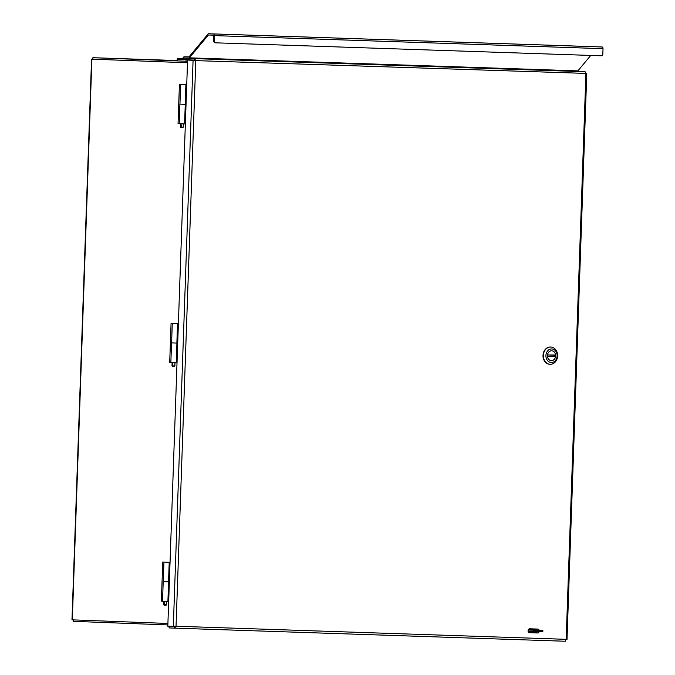 <?xml version="1.0" encoding="UTF-8"?>
<svg xmlns="http://www.w3.org/2000/svg" width="675" height="675" viewBox="0 0 675 675"><rect width="100%" height="100%" fill="white"/><g stroke="black" fill="none" stroke-linecap="round" stroke-linejoin="round"><path stroke-width="1.01" d="M167.915 623.464L71.98 619.836L91.555 59.13L187.49 62.75L93.023 59.181M91.555 59.13L187.49 62.758M177.188 60.893L92.888 57.704L177.204 60.539M597.097 46.794A1.645 0.928 -88.1 0 1 597.105 46.794L602.151 46.988A1.645 0.928 -88.1 0 1 603.02 48.676L602.842 53.873A1.957 1.62 -87.8 0 1 601.155 55.78L215.89 42.837A1.957 1.62 -87.8 0 1 214.346 40.829L213.697 40.804L213.612 35.1L208.398 34.999L189.38 57.839A1.645 0.928 91.9 0 1 188.823 58.126L184.157 57.957L183.296 59.172A1.645 0.928 91.9 0 1 182.621 59.636L177.238 59.434L177.188 60.902L187.203 61.273M92.829 59.172L92.888 57.704M537.815 631.547A0.979 0.81 -87.8 0 1 537.114 631.977L529.023 631.707A0.979 0.81 -87.8 0 1 529.09 629.75L537.182 630.02A0.979 0.81 -87.8 0 1 537.764 630.357M73.254 619.878L73.204 621.346L167.864 624.923M534.431 630.248L532.642 630.188L534.431 630.248M528.533 630.037L542.869 630.551L542.827 631.707L528.491 631.201M542.869 630.551L536.625 630.307M540.405 630.458L535.039 630.273L540.405 630.458M539.224 631.589A1.957 1.62 -87.8 0 1 537.612 632.981L529.521 632.703A1.957 1.62 -87.8 0 1 529.656 628.796L537.756 629.066A1.957 1.62 -87.8 0 1 539.232 630.408M566.165 639.638L566.671 639.655L566.165 639.326L565.253 641.25L174.623 628.13L176.04 626.223L167.813 626.24L187.591 60.008L195.792 60.623L194.501 58.624L189 58.413L579.639 71.533L585.141 71.744L585.908 73.727L586.44 73.423L195.792 60.623L176.04 626.223L566.165 639.326L585.908 73.727M174.251 626.628L169.163 626.459L169.113 627.919L174.614 628.13L565.253 641.25M174.251 626.476L169.163 626.459M174.665 626.687L174.614 628.13M174.53 626.484L173.315 626.442L193.084 60.218L194.299 60.252L187.591 60.008M585.141 71.744L194.501 58.624L194.451 60.083L188.949 59.881L189 58.413M566.671 639.655L566.165 639.326M185.718 84.738L179.415 84.502L185.718 84.738M179.415 84.502L178.048 123.643L184.579 123.896L185.262 104.33L184.579 123.896M179.947 104.136L185.262 104.33M177.382 323.502L171.07 323.266L177.382 323.502M171.07 323.266L169.703 362.407L170.868 362.45M177.702 343.119L171.543 342.9L170.859 362.475L176.243 362.661L176.926 343.094L176.243 362.661M171.543 342.9L176.926 343.094M169.045 562.267L162.734 562.03L169.045 562.267M162.734 562.03L161.367 601.172L162.523 601.214M169.366 581.884L163.207 581.664L162.523 601.239L167.906 601.425L168.59 581.85L167.906 601.425M163.207 581.664L168.59 581.85M181.043 123.778L181.356 127.702L180.377 127.178L180.495 123.761M181.356 127.702L183.17 127.28L183.288 123.854M184.106 84.687L181.82 84.611L184.106 84.687M183.17 127.28L180.925 127.204M180.807 127.685L180.335 127.178L180.453 123.761M182.706 127.752L183.212 127.28L183.33 123.854M186.722 84.78L180.63 84.569L186.722 84.78M180.63 84.569L179.947 104.144L186.038 104.355M185.203 104.321L185.887 84.755M172.707 362.543L173.019 366.466L172.041 365.943L172.159 362.526M173.019 366.466L174.833 366.036L174.952 362.618M175.77 323.452L173.483 323.376L175.77 323.452M174.833 366.036L172.589 365.968M172.471 366.449L171.99 365.943L172.117 362.517M174.369 366.517L174.876 366.044L174.994 362.618M178.386 323.544L172.294 323.333L178.386 323.544M176.867 343.086L177.55 323.519M164.371 601.307L164.253 604.724L166.033 605.281L166.615 601.383M164.675 605.23L163.704 604.707L163.822 601.29M167.425 562.216L165.139 562.14L167.425 562.216M166.489 604.8L164.253 604.724M164.126 605.213L163.654 604.707L163.772 601.282M166.033 605.281L166.539 604.808L166.657 601.383M170.049 562.309L163.949 562.098L170.049 562.309M168.531 581.85L169.214 562.283M194.029 60.244L194.569 60.455M174.243 626.67L174.808 626.316M213.697 40.804A1.957 1.62 92.2 0 0 215.241 42.812L215.882 42.837L215.241 42.812M214.346 40.829L214.523 35.623A1.645 0.928 -88.1 0 0 213.654 33.944L208.609 33.75A1.645 0.928 -88.1 0 0 208.6 33.75A1.645 0.928 -88.1 0 0 208.052 34.045L189.025 56.886L184.199 56.793A1.645 0.928 -88.1 0 0 183.524 57.248L182.663 58.472L177.28 58.269L177.238 59.434L188.949 59.847M577.327 71.179L188.823 58.126L577.319 71.179A1.645 0.928 91.9 0 1 577.319 71.179A1.645 0.928 91.9 0 0 577.876 70.883L590.752 55.426M182.748 58.455L177.28 58.269M185.988 61.231L186.038 59.763M550.64 347.034A8.632 7.138 92.2 0 0 550.462 347.026A8.632 7.138 92.2 0 0 543.004 355.387A8.632 7.138 92.2 0 0 549.813 364.289A8.632 7.138 92.2 0 0 549.982 364.289M549.813 364.289A8.632 7.138 92.2 0 0 549.838 364.289L550.159 364.298A8.632 7.138 -87.8 0 1 550.159 364.298A8.632 7.138 -87.8 0 1 543.35 355.404A8.632 7.138 -87.8 0 1 550.808 347.043A8.632 7.138 -87.8 0 1 557.617 355.927A8.632 7.138 -87.8 0 1 550.184 364.298M551.762 348.933A6.784 5.611 -87.8 0 1 557.128 355.902A6.784 5.611 -87.8 0 1 551.289 362.492A6.784 5.611 -87.8 0 1 545.915 355.523A6.784 5.611 -87.8 0 1 551.762 348.933M551.348 360.669A4.961 4.109 92.2 0 0 555.626 355.86A4.961 4.109 92.2 0 0 551.711 350.747A4.961 4.109 92.2 0 0 547.417 355.556A4.961 4.109 92.2 0 0 551.332 360.669A4.961 4.109 92.2 0 0 551.348 360.669A4.936 4.084 92.2 0 0 555.508 356.712L547.476 356.442A4.936 4.084 92.2 0 0 551.332 360.644L550.876 360.627M554.209 355.185A4.936 4.084 92.2 0 1 554.158 356.408L555.508 356.712M547.358 354.949L555.567 354.983A4.936 4.084 92.2 0 0 551.711 350.781A4.936 4.084 92.2 0 0 547.535 354.712M554.158 356.408L555.407 356.459M91.893 59.138L72.318 619.844M533.925 630.239L533.891 631.403M537.612 632.981L536.794 632.947M603.02 48.676L214.523 35.623M183.296 59.172L188.966 59.366M183.954 58.092L572.459 71.137M188.941 56.953L184.199 56.793L188.941 56.953M189.38 57.839L577.876 70.883M208.398 34.999L213.756 35.176M597.105 46.794L208.609 33.75L597.105 46.794M602.151 46.988L213.654 33.944M547.467 354.957L555.449 355.227L547.467 354.957M567.008 639.546L586.778 73.558M179.887 104.136L179.204 123.711M171.61 342.9L172.294 323.333M163.266 581.664L163.949 562.098M551.256 350.764L551.711 350.781"/></g></svg>
